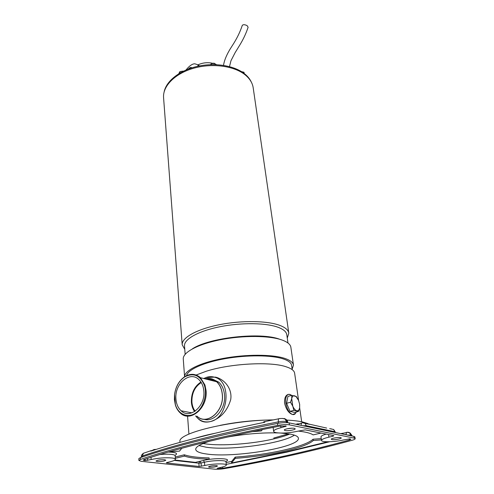 <?xml version="1.0" encoding="UTF-8"?>
<svg xmlns="http://www.w3.org/2000/svg" width="494" height="494" viewBox="0 0 494 494"><rect width="100%" height="100%" fill="white"/><g stroke="black" fill="none" stroke-linecap="round" stroke-linejoin="round"><path stroke-width="0.74" d="M298.487 411.434L294.591 412.422L289.984 411.36L286.613 403.277L287.903 396.398L291.775 395.354L296.338 396.546L298.561 400.381L299.617 404.166L299.642 407.809L298.487 411.434L293.899 410.36L292.769 406.154L290.515 402.246L291.713 398.633L291.775 395.354M286.613 403.277L290.515 402.246M289.984 411.36L293.899 410.36M299.667 404.512L299.642 407.809C299.21 410.02 298.246 410.996 296.764 410.755C295.251 410.304 293.918 408.766 292.769 406.154L291.713 398.633C292.176 396.447 293.146 395.503 294.628 395.799L296.215 396.756L298.561 400.381M204.961 385.011L206.023 390.297C208.19 407.624 190.351 423.043 180.304 413.015C178.001 410.94 176.339 408.211 175.321 404.814L174.401 399.603L174.518 394.712C175.66 386.586 179.106 380.547 184.849 376.595C190.511 373.266 195.723 373.631 200.478 377.694L204.961 385.011M175.351 404.537C178.118 414.176 187.479 418.449 195.389 413.219C203.349 408.13 207.573 394.768 204.337 385.172C200.021 375.193 193.469 372.445 184.67 376.928C179.05 380.8 175.679 386.709 174.561 394.657L175.351 404.537M196.952 416.152C206.992 425.976 224.535 410.965 222.238 394.076C221.652 388.84 219.787 384.733 216.638 381.751C213.235 378.762 209.4 377.799 205.121 378.861M206.918 379.312C209.759 378.997 212.383 379.658 214.797 381.288M217.298 381.831L215.995 381.084M203.818 390.797C205.714 406.056 189.974 419.665 181.119 410.792C178.068 407.97 176.339 404.036 175.932 399.004C174.339 383.838 189.912 370.451 198.909 379.633C201.706 382.325 203.343 386.049 203.818 390.797M200.935 382.047C194.352 386.394 191.172 393.119 191.388 402.233C191.691 405.852 192.765 408.952 194.599 411.545M201.268 382.566C194.821 386.703 191.703 393.212 191.907 402.085C192.209 405.648 193.278 408.686 195.118 411.199M307.848 423.549L302.279 421.895C298.197 421.018 293.053 420.419 286.841 420.098M273.207 419.9C230.179 420.209 176.877 433.399 179.983 441.722L179.989 441.815M273.732 438.055L288.515 433.812M209.475 467.244L208.517 466.892C209.888 465.984 212.581 465.57 216.582 465.638L217.521 465.984C216.156 466.886 213.47 467.305 209.475 467.244M331.925 439.561L331.276 439.222C330.887 438.369 338.421 437.054 340.644 437.591L341.268 437.925C341.632 438.783 334.179 440.086 331.925 439.561M157.222 461.526L155.974 461.069C157.364 460.075 160.235 459.63 164.582 459.747L165.799 460.198C164.422 461.192 161.563 461.637 157.222 461.526M285.155 430.552L284.285 430.089C283.889 429.082 291.738 427.699 294.356 428.323L295.196 428.78C295.566 429.792 287.804 431.157 285.155 430.552M144.353 459.488L144.402 460.525L143.254 460.099L144.057 459.581C176.438 448.651 221.578 437.505 279.474 426.149L286.279 426.174L280.932 427.711C276.103 428.946 273.664 430.144 273.627 431.311C273.719 431.917 274.602 432.38 276.288 432.701C282.346 433.491 289.669 432.96 298.265 431.114L305.218 429.885L333.833 435.646L333.16 436.177L328.936 437.141C324.045 438.308 321.569 439.413 321.52 440.444C321.44 442.396 334.296 442.093 343.386 439.981L349.863 438.876L350.894 439.259L349.388 440.049C308.472 451.25 266.241 460.655 222.708 468.244L217.107 468.355L221.077 467.343C224.498 466.552 226.246 465.793 226.314 465.064C226.703 463.31 212.834 463.576 204.744 465.521L199.101 466.478L166.713 462.952L166.305 462.798L166.879 462.532L170.368 461.692C173.647 460.89 175.321 460.099 175.389 459.309C175.327 458.704 174.16 458.259 171.887 457.975C165.354 457.456 158.438 457.987 151.133 459.556L145.156 460.606L145.088 459.241M210.222 441.043C200.508 444.026 195.667 446.798 195.698 449.361C196.019 451.541 199.718 453.097 206.788 454.035C234.187 458.185 300.5 447.132 298.388 438.203C298.148 436.48 295.48 435.121 290.373 434.127L281.234 433.084M277.961 432.929C262.018 432.522 244.913 433.942 226.647 437.196M198.934 445.569L206.208 447.237C229.253 450.837 281.944 443.736 294.393 435.14M203.158 443.495L205.096 443.81C221.479 446.298 253.014 443.927 274.645 438.709C280.734 437.264 285.791 435.702 289.817 434.028M263.271 422.568L264.055 421.598L264.92 422.228C241.504 427.02 220.188 431.873 200.972 436.77C181.817 441.667 165.082 446.453 150.763 451.127L154.042 449.528L156.271 449.367M195.179 438.264C200.91 436.455 207.659 434.763 215.415 433.195M326.664 428.07L306.873 423.611M346.028 434.745L346.411 432.528L347.152 432.238L349.629 432.905L350.771 435.035L352 435.535L352.086 436.004M331.116 428.804L331.647 429.064M301.037 425.365L301.525 423.074L302.513 422.673L305.101 423.383L306.255 425.692L334.79 431.682L333.635 429.484L329.689 428.644M309.448 424.315L305.101 423.383C303.297 422.623 302.112 422.518 301.531 423.074L296.95 424.513M284.186 418.48L285.915 419.276L287.774 422.691M291.979 428.187L287.236 428.761M140.401 457.629L138.814 458.667L138.894 460.457L140.487 459.426C173.159 448.324 218.898 436.986 277.702 425.42C282.512 424.568 286.409 424.383 289.398 424.865L289.126 422.883C286.137 422.395 282.247 422.58 277.443 423.432C218.719 435.041 173.036 446.44 140.401 457.629L140.487 459.426M353.877 436.381L354.179 438.135L355.186 438.678L354.877 436.931L353.877 436.381L289.126 422.883M355.186 438.678C355.192 439.16 354.179 439.691 352.142 440.265C310.794 451.547 268.193 461.001 224.332 468.633C220.701 469.226 217.582 469.417 214.989 469.214L141.216 461.31L138.894 460.457M354.179 438.135L289.398 424.865M144.402 460.525L145.156 460.606M174.907 460.019L195.358 462.365L209.215 459.136L209.104 457.889C198.02 457.648 189.764 456.623 184.342 454.801L175.234 457.006M321.433 439.913L313.258 440.518C305.397 448.009 268.748 456.018 235.329 458.339L231.513 462.995L286.508 451.788L327.88 441.772M231.513 462.995L231.655 461.47L226.067 462.495M321.236 438.616L313.06 439.222C305.212 446.761 268.6 454.801 235.206 457.111L231.655 461.47M262.475 429.508L261.252 430.959L251.736 431.719M181.804 448.299L179.507 451.121L168.855 451.917M209.215 459.136C198.125 458.907 189.863 457.901 184.435 456.098L175.321 458.296M184.435 456.098L184.342 454.801M313.06 439.222L313.258 440.518M235.206 457.111L235.329 458.339M321.007 433.065L313.128 434.899C310.615 433.189 305.681 431.923 298.333 431.101M184.775 349.338L182.187 344.744C181.582 337.828 196.612 329.263 219.169 324.749C241.683 320.205 267.773 320.668 280.184 325.527C285.52 327.633 288.397 330.177 288.817 333.16L253.206 87.876C252.496 82.967 249.76 78.577 244.999 74.724C233.928 65.813 211.963 62.911 193.401 68.308C174.808 73.655 162.662 86.209 163.57 97.614L163.588 97.812M288.817 333.16L287.273 338.1M287.983 343.021L286.792 334.728C286.39 331.863 283.605 329.43 278.449 327.417C266.501 322.798 241.498 322.391 219.941 326.738C198.341 331.06 183.922 339.236 184.503 345.843L184.515 345.954M293.448 365.041L290.873 347.313C290.472 344.472 287.588 342.058 282.222 340.082C269.743 335.512 243.419 335.228 220.67 339.699C197.884 344.145 182.681 352.413 183.262 359.008L183.268 359.119M184.602 376.749C184.367 370.568 199.934 362.763 222.936 358.471C245.901 354.155 272.293 354.247 284.797 358.409C290.194 360.225 293.084 362.46 293.461 365.128L292.152 369.123M292.232 369.673L291.621 365.406C291.256 362.818 288.447 360.645 283.192 358.891C271.404 355.001 247.012 354.797 225.252 358.65C203.46 362.491 187.788 369.673 186.565 375.644M196.161 375.014L206.109 371.297C230.081 363.522 270.311 361.342 285.964 366.727C291.38 368.468 294.27 370.624 294.634 373.211L298.586 400.443M295.529 413.361L292.67 414.552C288.891 413.361 286.193 409.582 284.575 403.215C284.316 398.034 285.618 395.07 288.477 394.329L290.608 394.681M291.658 395.385L289.842 394.385L288.533 394.354C286.211 395.219 285.304 398.127 285.81 403.079C287.002 409.359 289.286 413.182 292.67 414.552C294.282 414.855 295.461 414.003 296.215 412.008M203.849 419.227C214.205 422.827 226.301 408.495 224.474 394.558C223.887 389.321 222.01 385.209 218.848 382.22L212.352 379.028M204.954 378.818C209.308 377.675 213.217 378.632 216.681 381.677C219.842 384.672 221.72 388.797 222.306 394.051C224.616 411.02 206.998 426.1 196.915 416.232L196.785 416.121M192.327 348.894C208.968 337.563 261.067 331.845 279.802 339.304M219.923 425.402C236.28 422.098 252.811 420.289 269.502 419.98M206.103 377.472L215.483 377.12C224.295 379.12 232.606 388.704 230.679 399.751C227.141 411.23 220.441 418.486 210.592 421.518C205.337 422.833 201.163 421.851 198.069 418.579M195.599 415.899C199.582 420.999 204.578 422.876 210.592 421.518C228.741 417.819 231.84 381.337 214.828 377.299C212.161 376.459 209.431 376.453 206.646 377.293L203.738 378.509M242.258 25.509L242.326 25.28C243.326 24.422 244.931 24.546 247.142 25.657L248.118 27.244C246.166 33.166 243.486 38.946 240.072 44.577L235.07 52.753L230.994 60.657L229.488 66.61M212.753 63.318C207.696 62.164 202.793 62.664 198.045 64.813M251.353 82.177C249.97 79.089 247.704 76.286 244.561 73.773C234.323 65.56 214.779 62.374 197.186 66.412C179.575 70.438 166.28 81.041 164.15 91.822M190.943 68.153L191.32 67.412L189.931 67.69L188.121 69.16M191.19 67.839L189.906 68.505M185.942 70.043L187.739 67.999C190.431 65.14 192.808 63.745 194.877 63.812L198.057 64.831L197.841 66.153M244.178 73.47L244.011 72.272L241.541 71.649M210.672 64.646L210.852 64.127L210.907 64.64M216.502 64.671L213.902 63.133L214.075 64.603M210.852 64.127L213.902 63.133M180.044 72.976L179.915 71.574L178.748 73.748M179.915 71.574L183.144 71.111M290.237 428.298L288.947 428.452M175.389 459.29L175.154 455.801C175.092 455.178 173.925 454.721 171.659 454.431C168.553 454.079 164.656 454.116 159.976 454.536M151.133 459.556L151.016 457.314M273.133 427.384L273.627 431.311M280.932 427.711L280.703 425.952M144.656 452.837L143.291 453.313L142.463 455.931C158.42 450.485 177.815 444.859 200.657 439.055C223.615 433.244 249.482 427.526 278.252 421.895L278.468 418.85L279.141 418.566M295.795 424.272L297.376 423.926M340.792 433.652L342.447 433.312M346.566 432.367L347.152 432.238M348.566 432.299L350.147 433.016L351.419 435.869M343.027 433.176L342.052 433.917M298.166 423.741L296.159 424.352M282.617 418.412L285.242 419.134L286.397 421.524C284.309 421.178 281.592 421.302 278.252 421.895L278.425 423.253M151.3 450.596L143.291 453.313C140.42 455.987 141.747 455.709 141.346 456.672L142.463 455.931L142.513 456.919M350.901 435.757L350.771 435.035L347.714 435.097M334.907 432.429L334.79 431.682L335.34 432.516M302.828 425.742L306.255 425.692L306.373 426.483M287.205 422.654L287.07 421.66L286.397 421.524L286.545 422.623M277.702 425.42L277.443 423.432M147.502 458.444L147.601 460.42M166.694 462.582L166.713 462.952M199.101 466.478L198.841 463.187L174.308 460.389M199.681 461.359L198.841 463.187L201.064 463.014L201.33 466.299M200.033 461.279L201.064 463.014L204.467 462.223L204.744 465.521M226.314 465.064L226.005 461.816C226.382 460.025 212.537 460.26 204.467 462.223L203.435 460.482M218.021 468.534L217.978 468.034M222.59 466.966L222.708 468.244M349.178 438.845L349.388 440.049M226.246 464.366L286.594 452.201L329.757 441.735M328.936 437.141L328.529 434.578M326.176 434.109C322.681 435.121 320.946 436.054 320.97 436.906L321.52 440.444M333.16 436.177L333.049 435.492M285.291 425.871L285.39 426.618M168.349 452.066C176.185 452.3 178.39 453.418 174.956 455.412M225.702 461.402C232.946 458.654 217.502 457.549 205.251 460.062M296.215 396.756L295.955 396.305M200.478 377.694L216.638 381.751M191.894 412.861L181.119 410.792M184.849 376.595L184.67 376.928M180.026 442.346L179.983 441.722M341.076 433.713L346.411 432.528C347.776 432.293 347.257 431.941 349.622 432.905L350.147 433.016L352 435.535M287.681 422.006C287.78 421.32 287.187 420.413 285.915 419.276L285.242 419.134C282.92 418.029 279.24 418.572 278.468 418.85L264.605 421.641M333.635 429.484L335.241 431.929M141.346 456.666L141.377 457.302M301.686 421.771L299.648 407.76M218.848 382.22L216.681 381.677M163.57 97.614L182.187 344.744M184.503 345.843L185.151 354.291M183.262 359.008L184.595 376.755M188.912 434.096L187.559 416.072M214.828 377.299L215.483 377.12M242.326 25.28C240.041 32.215 236.638 39.088 232.124 45.899C227.184 53.42 224.319 59.91 223.523 65.369M198.057 64.831L199.514 65.924M187.337 68.444L186.442 69.833"/></g></svg>
